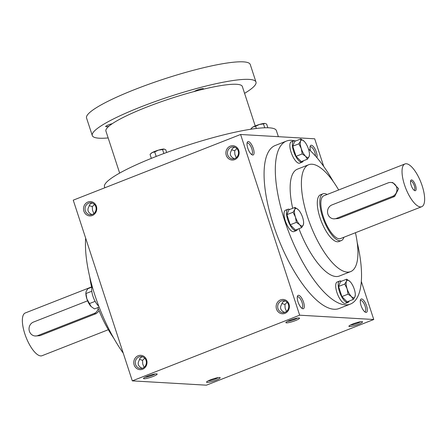 <?xml version="1.0" encoding="UTF-8"?>
<svg xmlns="http://www.w3.org/2000/svg" width="447" height="447" viewBox="0 0 447 447"><rect width="100%" height="100%" fill="white"/><g stroke="black" fill="none" stroke-linecap="round" stroke-linejoin="round"><path stroke-width="0.67" d="M350.459 325.042A6.012 0.911 161.9 0 0 355.661 323.846A6.012 0.911 161.9 0 0 360.561 321.734M364.651 311.738A6.012 2.134 68.6 0 0 364.998 311.688A6.012 2.134 68.6 0 0 364.964 305.765A6.012 2.134 68.6 0 0 360.958 300.445A6.012 2.134 68.6 0 0 360.606 300.496A6.012 2.134 68.6 0 0 360.316 300.697M361.612 298.948A7.174 2.548 68.6 0 0 360.494 299.87A7.174 2.548 68.6 0 0 361.444 306.625A7.174 2.548 68.6 0 0 365.344 312.224A7.174 2.548 68.6 0 0 366.814 306.62A7.174 2.548 68.6 0 0 361.612 298.948M248.336 141.554A7.174 2.548 68.6 0 0 247.213 142.47A7.174 2.548 68.6 0 0 248.163 149.225A7.174 2.548 68.6 0 0 252.063 154.83A7.174 2.548 68.6 0 0 253.533 149.22A7.174 2.548 68.6 0 0 248.336 141.554M251.37 154.338A6.012 2.134 68.6 0 0 251.722 154.288A6.012 2.134 68.6 0 0 251.683 148.37A6.012 2.134 68.6 0 0 247.677 143.046A6.012 2.134 68.6 0 0 247.331 143.096A6.012 2.134 68.6 0 0 247.035 143.297M231.613 149.711L234.681 150.751L234.876 154.461L236.279 157.69M234.703 147.175L232.395 148.415L231.406 150.561C229.367 153.964 230.239 156.623 234.016 158.545L234.295 158.724M298.579 295.283A7.174 2.548 68.6 0 0 297.462 296.199A7.174 2.548 68.6 0 0 298.412 302.96A7.174 2.548 68.6 0 0 302.312 308.559A7.174 2.548 68.6 0 0 303.781 302.949A7.174 2.548 68.6 0 0 298.579 295.283M301.619 308.072A6.012 2.134 68.6 0 0 301.965 308.022A6.012 2.134 68.6 0 0 301.932 302.099A6.012 2.134 68.6 0 0 297.925 296.78A6.012 2.134 68.6 0 0 297.573 296.83A6.012 2.134 68.6 0 0 297.283 297.031M281.861 303.44L284.929 304.48L285.125 308.19L286.521 311.425M284.946 300.909L282.638 302.15L281.655 304.29C279.615 307.692 280.481 310.358 284.264 312.28L284.543 312.453M142.163 368.334L141.889 368.155C138.106 366.233 137.235 363.573 139.28 360.17C139.587 358.354 140.682 357.226 142.571 356.784M144.146 367.3L142.749 364.07L142.554 360.36L139.481 359.321M91.92 214.599L91.641 214.426C87.858 212.504 86.986 209.839 89.031 206.436C89.339 204.625 90.434 203.497 92.322 203.055M93.898 213.571L92.501 210.336L92.305 206.626L89.238 205.586M206.397 385.18L132.306 380.872L299.663 315.191L373.753 319.499L206.397 385.18M323.74 166.48L314.694 138.799L240.603 134.486L73.247 200.167L132.306 380.872M361.332 281.493L373.753 319.499M316.929 157.696A7.174 2.548 68.6 0 0 315.593 150.192A7.174 2.548 68.6 0 0 311.369 145.219A7.174 2.548 68.6 0 0 310.246 146.135A7.174 2.548 68.6 0 0 310.536 150.89M357.192 242.408A87.545 31.089 -111.4 0 1 350.403 304.077L339.161 308.491A87.545 31.089 -111.4 0 1 334.065 309.251A87.545 31.089 -111.4 0 1 275.743 231.708A87.545 31.089 -111.4 0 1 275.196 145.498L286.432 141.084A87.545 31.089 -111.4 0 1 294.143 140.704M240.603 134.486L299.663 315.191M280.565 299.864A7.174 6.621 -86.7 0 0 278.459 312.101A7.174 6.621 -86.7 0 0 289.276 307.854A7.174 6.621 -86.7 0 0 280.565 299.864M142.593 369.228A7.174 6.621 93.3 0 1 133.882 361.237A7.174 6.621 93.3 0 1 144.694 356.991A7.174 6.621 93.3 0 1 142.593 369.228M230.317 146.13A7.174 6.621 -86.7 0 0 228.216 158.367A7.174 6.621 -86.7 0 0 239.028 154.126A7.174 6.621 -86.7 0 0 230.317 146.13M92.345 215.493A7.174 6.621 93.3 0 1 83.634 207.503A7.174 6.621 93.3 0 1 94.446 203.256A7.174 6.621 93.3 0 1 92.345 215.493M298.948 317.962A7.174 1.084 161.9 0 0 291.64 319.627A7.174 1.084 161.9 0 0 285.912 322.46A7.174 1.084 161.9 0 0 293.042 321.443A7.174 1.084 161.9 0 0 299.395 318.052A7.174 1.084 161.9 0 0 298.948 317.962M144.079 378.743A7.174 1.084 -18.1 0 1 143.532 378.335A7.174 1.084 -18.1 0 1 149.991 375.262A7.174 1.084 -18.1 0 1 157.014 373.932A7.174 1.084 -18.1 0 1 152.41 376.715A7.174 1.084 -18.1 0 1 144.079 378.743M361.981 321.628A7.174 1.084 161.9 0 0 354.672 323.293A7.174 1.084 161.9 0 0 348.945 326.126A7.174 1.084 161.9 0 0 356.075 325.109A7.174 1.084 161.9 0 0 362.428 321.717A7.174 1.084 161.9 0 0 361.981 321.628M207.112 382.408A7.174 1.084 -18.1 0 1 206.564 382.001A7.174 1.084 -18.1 0 1 213.023 378.927A7.174 1.084 -18.1 0 1 220.047 377.598A7.174 1.084 -18.1 0 1 215.443 380.38A7.174 1.084 -18.1 0 1 207.112 382.408M355.443 232.719A57.406 20.389 -111.4 0 1 350.632 271.608A57.406 20.389 -111.4 0 1 347.291 272.111A57.406 20.389 -111.4 0 1 309.045 221.259A57.406 20.389 -111.4 0 1 308.687 164.731A57.406 20.389 -111.4 0 1 338.664 189.969M341.335 240.57L338.837 241.553A25.116 8.918 -111.4 0 1 337.373 241.771A25.116 8.918 -111.4 0 1 320.639 219.522A25.116 8.918 -111.4 0 1 320.482 194.791L322.98 193.808A25.116 8.918 68.6 0 0 323.851 220.449A25.116 8.918 68.6 0 0 341.335 240.57A25.116 8.918 68.6 0 0 343.911 237.245M350.632 271.608L339.39 276.022A57.406 20.389 -111.4 0 1 336.049 276.525A57.406 20.389 -111.4 0 1 298.926 228.696M292.696 208.302A57.406 20.389 -111.4 0 1 297.445 169.145L308.687 164.731M350.403 304.077A87.545 31.089 -111.4 0 1 345.308 304.843A87.545 31.089 -111.4 0 1 286.98 227.294A87.545 31.089 -111.4 0 1 286.432 141.084M308.458 148.991A9.331 3.313 68.6 0 0 304.329 141.448A9.331 3.313 68.6 0 0 304.183 141.297A9.331 3.313 68.6 0 0 300.585 141.09L300.831 138.944L294.69 141.358L292.746 146.208L298.892 143.8L300.585 141.09A9.331 3.313 68.6 0 0 301.272 148.572A9.331 3.313 68.6 0 0 305.552 156.271A9.331 3.313 68.6 0 0 309.145 156.478A9.331 3.313 68.6 0 0 309.464 154.528A9.331 3.313 68.6 0 0 308.458 148.991A87.545 31.089 -111.4 0 1 333.356 181.678M123.26 353.186A87.545 31.089 -111.4 0 1 85.668 238.178M113.644 337.993A57.406 20.389 -111.4 0 1 97.848 307.609M91.618 287.214A57.406 20.389 -111.4 0 1 89.808 277.257M92.434 214.426A6.012 5.543 93.3 0 1 90.244 214.778A6.012 5.543 93.3 0 1 85.053 208.458A6.012 5.543 93.3 0 1 90.942 202.776A6.012 5.543 93.3 0 1 96.083 207.894A6.012 5.543 93.3 0 1 92.434 214.426M231.121 147.253A6.012 5.543 -86.7 0 0 227.473 153.785A6.012 5.543 -86.7 0 0 232.619 158.903A6.012 5.543 -86.7 0 0 238.502 153.22A6.012 5.543 -86.7 0 0 233.317 146.901A6.012 5.543 -86.7 0 0 231.121 147.253M142.682 368.16A6.012 5.543 93.3 0 1 140.487 368.512A6.012 5.543 93.3 0 1 135.301 362.187A6.012 5.543 93.3 0 1 141.185 356.51A6.012 5.543 93.3 0 1 146.331 361.629A6.012 5.543 93.3 0 1 142.682 368.16M281.37 300.987A6.012 5.543 -86.7 0 0 277.721 307.514A6.012 5.543 -86.7 0 0 282.867 312.632A6.012 5.543 -86.7 0 0 288.751 306.955A6.012 5.543 -86.7 0 0 283.566 300.63A6.012 5.543 -86.7 0 0 281.37 300.987M218.186 377.614A6.012 0.911 -18.1 0 1 213.28 379.726A6.012 0.911 -18.1 0 1 208.078 380.917M155.154 373.949A6.012 0.911 -18.1 0 1 150.248 376.061A6.012 0.911 -18.1 0 1 145.046 377.251M142.554 360.36L144.744 358.203M287.427 321.371A6.012 0.911 161.9 0 0 292.629 320.181A6.012 0.911 161.9 0 0 297.529 318.068M92.305 206.626L94.496 204.469M236.871 148.594L234.681 150.751M287.119 302.323L284.929 304.48M315.515 156.07A6.012 2.134 68.6 0 0 313.867 150.08A6.012 2.134 68.6 0 0 310.71 146.711A6.012 2.134 68.6 0 0 310.363 146.761A6.012 2.134 68.6 0 0 310.067 146.962M119.651 173.09L105.922 131.094A71.76 10.84 -18.1 0 1 108.861 126.244A71.76 10.84 -18.1 0 1 112.309 123.663A71.76 10.84 -18.1 0 1 194.227 91.512A71.76 10.84 -18.1 0 1 203.139 89.244A71.76 10.84 -18.1 0 1 242.341 86.506L255.231 125.942M104.821 187.774L104.497 186.785A90.417 13.661 -18.1 0 1 186.198 145.711A90.417 13.661 -18.1 0 1 276.386 130.602L278.375 136.687M108.157 137.927A86.115 13.008 -18.1 0 1 99.2 138.207A86.115 13.008 -18.1 0 1 92.283 135.553A86.115 13.008 -18.1 0 1 170.095 96.435A86.115 13.008 -18.1 0 1 255.986 82.047A86.115 13.008 -18.1 0 1 244.576 93.339M108.861 126.244A5.023 0.76 -18.1 0 1 106.056 126.708A5.023 0.76 -18.1 0 1 105.654 126.551A5.023 0.76 -18.1 0 1 112.309 123.663M194.227 91.512A5.023 0.76 -18.1 0 1 199.418 89.327A5.023 0.76 -18.1 0 1 203.514 88.774A5.023 0.76 -18.1 0 1 203.139 89.244M92.283 135.553L86.55 118.019A86.115 13.008 -18.1 0 1 164.362 78.901A86.115 13.008 -18.1 0 1 250.253 64.513L255.986 82.047M151.349 158.367L150.075 154.461L151.047 153.377A7.174 1.084 -18.1 0 1 152.198 152.583A7.174 1.084 -18.1 0 1 158.445 150.136A7.174 1.084 -18.1 0 1 163.96 149.047L165.753 149.745L166.647 152.483M163.96 149.047A7.174 1.084 -18.1 0 1 164.205 149.075A7.174 1.084 -18.1 0 1 164.228 149.08L162.563 149.561L163.853 153.517M150.555 153.902L152.198 152.583L154.718 151.919L158.445 150.136L162.563 149.561M154.718 151.919L156.199 156.439M251.097 129.189L250.974 128.814L251.952 127.73A7.174 1.084 -18.1 0 1 253.103 126.937A7.174 1.084 -18.1 0 1 259.349 124.489A7.174 1.084 -18.1 0 1 264.864 123.4L266.658 124.098L267.854 127.764M251.46 128.255L253.103 126.937L255.623 126.266L259.349 124.489L263.467 123.908L264.73 127.781M255.623 126.266L256.343 128.468M264.864 123.4L263.467 123.908M92.015 287.063L87.88 288.684L86.187 291.394L85.874 292.835L86.869 298.881A9.331 3.313 -111.4 0 1 85.869 293.344L85.874 292.835M91.149 306.575L91.004 306.43A9.331 3.313 -111.4 0 1 86.869 298.881L91.149 306.575L94.496 308.927L99.122 307.111M98.753 306.145A11.482 4.079 -111.4 0 1 92.959 296.3A11.482 4.079 -111.4 0 1 92.233 286.561M91.786 291.243L85.941 293.534M95.144 301.345L89.249 303.658M294.998 207.397L288.857 209.811L286.918 214.661L293.059 212.247L294.757 209.537L294.998 207.397L298.35 209.749A9.331 3.313 68.6 0 0 294.757 209.537A9.331 3.313 68.6 0 0 295.439 217.024A9.331 3.313 68.6 0 0 299.719 224.718A9.331 3.313 68.6 0 0 303.312 224.93A9.331 3.313 68.6 0 0 303.63 222.975A9.331 3.313 68.6 0 0 302.63 217.443A9.331 3.313 68.6 0 0 298.495 209.9A9.331 3.313 68.6 0 0 298.35 209.749L298.451 209.855M289.717 209.47A11.482 4.079 68.6 0 0 287.969 209.241L285.471 210.224A11.482 4.079 68.6 0 0 285.544 221.528A11.482 4.079 68.6 0 0 293.193 231.697A11.482 4.079 68.6 0 0 293.863 231.596L296.361 230.618A11.482 4.079 68.6 0 0 297.484 229.261M287.969 209.241A11.482 4.079 68.6 0 0 288.041 220.55A11.482 4.079 68.6 0 0 295.69 230.719A11.482 4.079 68.6 0 0 296.361 230.618M286.918 214.661L290.226 224.78L295.473 230.054L301.619 227.64L299.719 224.718L296.367 222.371L295.439 217.024L293.059 212.247M303.63 222.975L303.312 224.93L301.619 227.64M290.226 224.78L296.367 222.371M300.831 138.944L304.284 141.403M295.545 141.023A11.482 4.079 68.6 0 0 293.802 140.788L291.304 141.772A11.482 4.079 68.6 0 0 291.377 153.075A11.482 4.079 68.6 0 0 299.026 163.244A11.482 4.079 68.6 0 0 299.691 163.149L302.189 162.166A11.482 4.079 68.6 0 0 303.312 160.814M293.802 140.788A11.482 4.079 68.6 0 0 293.875 152.097A11.482 4.079 68.6 0 0 301.524 162.267A11.482 4.079 68.6 0 0 302.189 162.166M292.746 146.208L296.059 156.333L301.306 161.602L307.447 159.188L305.552 156.271L302.2 153.919L301.272 148.572L298.892 143.8M309.464 154.528L309.145 156.478L307.447 159.188M296.059 156.333L302.2 153.919M346.671 279.191L340.53 281.604L338.586 286.454L344.732 284.046L346.425 281.336L346.671 279.191L350.023 281.543A9.331 3.313 68.6 0 0 346.425 281.336A9.331 3.313 68.6 0 0 347.112 288.823A9.331 3.313 68.6 0 0 351.387 296.517A9.331 3.313 68.6 0 0 354.985 296.724A9.331 3.313 68.6 0 0 355.298 294.774A9.331 3.313 68.6 0 0 354.298 289.237A9.331 3.313 68.6 0 0 350.169 281.694A9.331 3.313 68.6 0 0 350.023 281.543L350.124 281.649M341.385 281.269A11.482 4.079 68.6 0 0 339.642 281.04L337.144 282.018A11.482 4.079 68.6 0 0 337.217 293.321A11.482 4.079 68.6 0 0 344.866 303.496A11.482 4.079 68.6 0 0 345.531 303.396L348.029 302.412A11.482 4.079 68.6 0 0 349.152 301.06M339.642 281.04A11.482 4.079 68.6 0 0 339.714 292.344A11.482 4.079 68.6 0 0 347.364 302.513A11.482 4.079 68.6 0 0 348.029 302.412M338.586 286.454L341.894 296.579L347.146 301.848L353.286 299.434L351.387 296.517L348.04 294.165L347.112 288.823L344.732 284.046M355.298 294.774L354.985 296.724L353.286 299.434M341.894 296.579L348.04 294.165M413.978 190.143A4.772 1.693 68.6 0 0 414.235 190.104A4.772 1.693 68.6 0 0 414.207 185.404A4.772 1.693 68.6 0 0 411.028 181.18A4.772 1.693 68.6 0 0 410.748 181.219A4.772 1.693 68.6 0 0 410.53 181.365M388.136 182.879L331.937 204.933A7.174 6.621 -86.7 0 0 327.584 212.733A7.174 6.621 -86.7 0 0 333.725 218.84A7.174 6.621 -86.7 0 0 336.345 218.421L392.544 196.362A7.174 6.621 -86.7 0 0 396.902 188.567A7.174 6.621 -86.7 0 0 390.756 182.46A7.174 6.621 -86.7 0 0 388.136 182.879M406.284 163.753A22.965 8.152 68.6 0 0 404.948 163.954A22.965 8.152 68.6 0 0 405.747 188.31A22.965 8.152 68.6 0 0 421.728 206.704A22.965 8.152 68.6 0 0 421.582 184.097A22.965 8.152 68.6 0 0 406.284 163.753M404.948 163.954L323.768 195.814A22.965 8.152 68.6 0 0 324.567 220.17A22.965 8.152 68.6 0 0 340.547 238.569L421.728 206.704M333.725 218.84L338.446 218.544L394.645 196.484L398.579 188.668L392.79 182.577L390.756 182.46M411.575 179.934A5.738 2.039 68.6 0 0 410.676 180.672A5.738 2.039 68.6 0 0 411.441 186.075A5.738 2.039 68.6 0 0 414.553 190.556A5.738 2.039 68.6 0 0 415.732 186.069A5.738 2.039 68.6 0 0 411.575 179.934M327.131 194.495A25.116 8.918 68.6 0 0 324.444 193.59A25.116 8.918 68.6 0 0 322.98 193.808M87.595 300.831L33.441 322.08A7.174 6.621 -86.7 0 0 29.089 329.88A7.174 6.621 -86.7 0 0 35.229 335.988A7.174 6.621 -86.7 0 0 37.85 335.568L94.054 313.509A7.174 6.621 -86.7 0 0 98.234 308.609M108.336 329.702L42.052 355.711A22.965 8.152 -111.4 0 1 40.716 355.913A22.965 8.152 -111.4 0 1 25.418 335.574A22.965 8.152 -111.4 0 1 25.272 312.961L91.557 286.946M94.054 313.509L96.155 313.632L99.189 311M96.155 313.632L39.951 335.691L35.229 335.988M336.345 218.421L338.446 218.544M392.544 196.362L394.645 196.484M37.85 335.568L39.951 335.691"/></g></svg>
